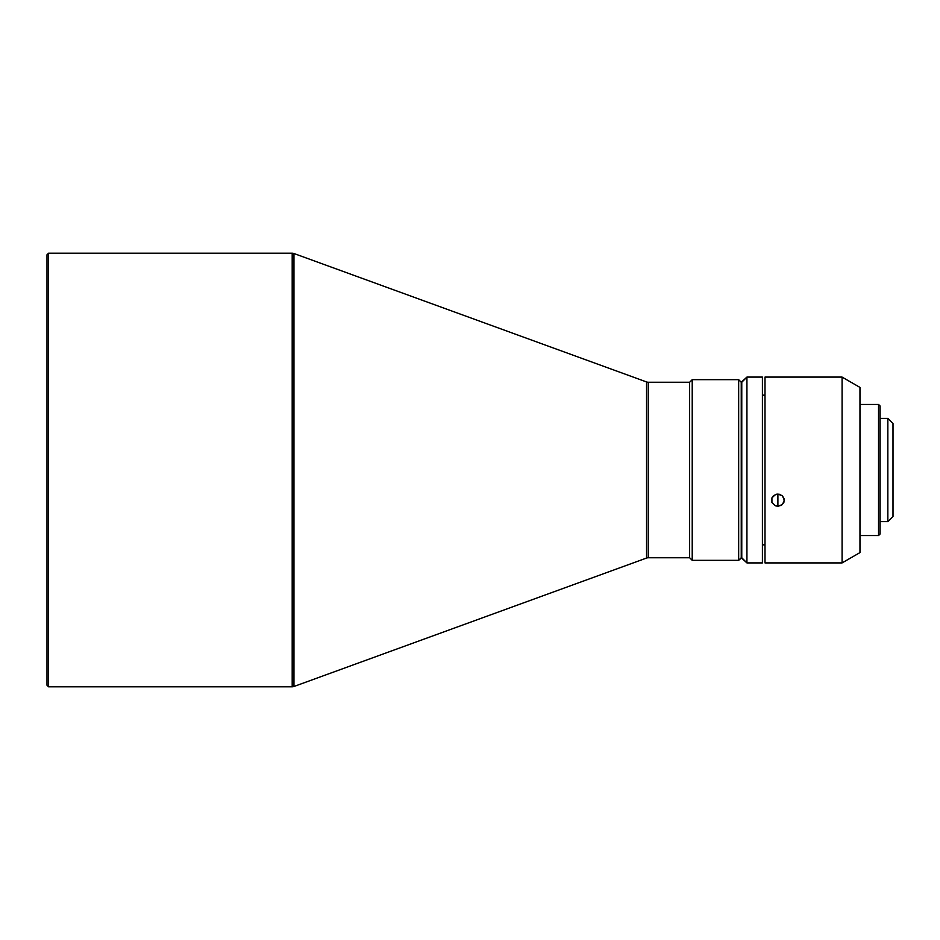 <?xml version="1.0" encoding="UTF-8"?>
<svg xmlns="http://www.w3.org/2000/svg" width="940" height="940" viewBox="0 0 940 940"><rect width="100%" height="100%" fill="white"/><g stroke="black" fill="none" stroke-linecap="round" stroke-linejoin="round"><path stroke-width="1.41" d="M775.43 494.534L777.897 494.064L777.897 506.261L775.418 505.814L771.928 502.559L771.928 497.895L773.326 495.885L776.628 494.182L779.154 494.182L782.456 495.885L784.218 499.034L783.854 502.559L781.481 505.25L777.897 506.261L775.418 505.814L771.928 502.559L771.928 497.895L775.43 494.534M842.087 562.907L859.971 552.591L859.971 387.409L842.087 377.093L842.087 562.907L842.087 377.093L764.995 377.093L764.995 562.907L842.087 562.907L764.995 562.907L764.995 377.093L842.087 377.093L859.971 387.409L859.971 552.591L842.087 562.907M878.548 535.553L880.099 534.002L880.099 405.998L878.548 404.447L878.548 535.553L878.548 404.447L859.971 404.447L878.548 404.447L880.099 405.998L880.099 534.002L878.548 535.553L859.971 535.553L878.548 535.553M692.216 379.666L689.631 382.251L689.631 557.749L692.216 560.334L692.216 379.666L692.216 560.334L738.664 560.334L741.249 557.749L741.249 382.251L738.664 379.666L738.664 560.334L738.664 379.666L692.216 379.666L738.664 379.666L741.249 382.251L741.249 557.749L746.924 562.907L746.924 377.093L741.766 382.251L741.766 557.749L741.249 382.251L746.924 377.093L746.924 562.907L762.411 562.907L762.411 377.093L746.924 377.093L762.411 377.093L762.411 562.907L746.924 562.907L741.766 557.749L738.664 560.334L692.216 560.334L689.631 557.749L689.631 382.251L648.318 382.251A5.158 5.158 0 0 1 646.556 381.946L293.962 253.518A5.158 5.158 0 0 0 292.199 253.213L292.199 686.788A5.158 5.158 0 0 0 293.962 686.482L293.962 253.518L293.962 686.482L646.556 558.054A5.158 5.158 0 0 1 648.318 557.749L689.631 557.749L648.318 557.749A5.158 5.158 0 0 0 646.556 558.054L646.556 381.946A5.158 5.158 0 0 0 648.318 382.251L648.318 557.749L648.318 382.251L689.631 382.251L692.216 379.666M292.199 686.788L48.551 686.788L47 685.236L47 254.763L48.551 253.213L47 254.763L47 685.236L48.551 686.788L48.551 253.213L48.551 686.788L292.199 686.788L292.199 253.213L48.551 253.213L292.199 253.213A5.158 5.158 0 0 1 293.962 253.518L646.556 381.946L646.556 558.054L293.962 686.482M887.842 521.618L893 516.46L893 423.541L887.842 418.382L887.842 521.618L887.842 418.382L880.099 418.382L887.842 418.382L893 423.541L893 516.46L887.842 521.618L880.099 521.618L887.842 521.618M762.411 544.847L764.995 544.847L762.411 544.847M764.995 395.153L762.411 395.153L764.995 395.153M777.897 506.261L777.897 494.064L782.456 495.885L784.348 500.233L782.456 504.51L777.897 506.261"/></g></svg>
